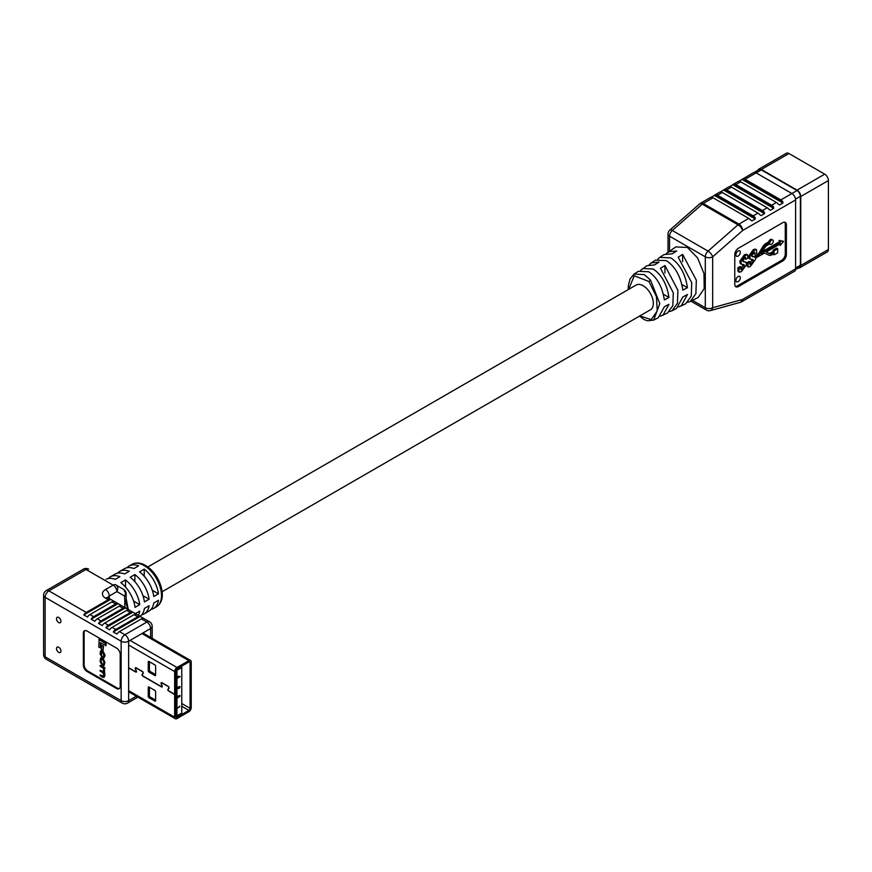 <?xml version="1.0" encoding="UTF-8"?>
<svg xmlns="http://www.w3.org/2000/svg" width="872" height="872" viewBox="0 0 872 872"><rect width="100%" height="100%" fill="white"/><g stroke="black" fill="none" stroke-linecap="round" stroke-linejoin="round"><path stroke-width="1.31" d="M758.716 169.223L786.359 153.265A5.21 3.008 60 0 1 788.964 153.526L824.716 174.171A5.21 3.008 60 0 1 828.4 180.548L828.4 249.501A5.21 3.008 60 0 1 827.321 251.888L799.678 267.846A5.21 3.008 -120 0 0 800.758 265.459L800.758 196.505A5.21 3.008 -120 0 0 797.073 190.129L761.321 169.484A5.21 3.008 -120 0 0 758.716 169.223A5.21 3.008 -120 0 0 757.833 170.334M798.283 268.053A5.21 3.008 -120 0 0 799.678 267.846M795.526 269.633L799.417 267.388A4.687 2.703 -120 0 0 800.387 265.241L800.387 196.298A4.687 2.703 -120 0 0 797.073 190.554L761.321 169.909A4.687 2.703 -120 0 0 758.978 169.68L754.258 172.405M660.409 316.187L667.418 313.092L672.835 305.658L673.304 292.807L660.507 268.304L664.933 265.524L677.904 290.289L677.446 303.26L671.974 310.781L669.522 311.566M678.645 306.944L685.632 303.838L691.289 296.077L691.725 282.724L678.209 257.175L682.623 254.395L696.336 280.206L695.9 293.679L690.188 301.527L687.757 302.322M690.188 301.527L698.167 297.472L704.194 288.632L703.977 273.568L697.589 257.905L687.419 247.474L675.855 246.896L666.382 253.512M657.815 259.093L659.799 257.349L670.83 257.883C679.855 264.009 685.392 273.95 687.441 287.706L681.86 284.49M640.691 270.266L646.948 265.709L654.61 264.903L659.036 262.112L651.231 262.919L655.515 260.139L666.404 260.663C675.309 266.679 680.77 276.511 682.82 290.147L687.441 287.706M642.664 268.5L653.139 268.99C661.652 274.702 666.927 284.196 668.966 297.472L663.363 294.235M639.492 316.133L644.223 319.61L647.591 320.809L653.695 320.068L659.788 303.554L650.512 280.076L644.245 274.582L634.064 274.102L638.391 271.29L648.714 271.77C657.096 277.372 662.306 286.757 664.355 299.913L668.966 297.472M662.862 315.413L668.966 304.284L664.355 306.726L658.306 317.724L653.695 320.068M681.076 306.148L687.441 294.518L682.82 296.96L676.519 308.47L671.974 310.781M735.892 254.82A3.128 1.809 120 0 0 736.535 256.248A3.128 1.809 120 0 0 738.944 255.409A3.128 1.809 120 0 0 740.306 252.259A3.128 1.809 120 0 0 739.663 250.831A3.128 1.809 120 0 0 737.254 251.67A3.128 1.809 120 0 0 735.892 254.82M735.892 280.348A3.128 1.809 120 0 0 736.535 281.787A3.128 1.809 120 0 0 738.944 280.948A3.128 1.809 120 0 0 740.306 277.797A3.128 1.809 120 0 0 739.663 276.37A3.128 1.809 120 0 0 737.254 277.209A3.128 1.809 120 0 0 735.892 280.348M639.797 315.958L651.264 319.588L657.216 310.955L656.453 296.622L648.932 281.503L634.238 275.792L628.668 289.351M649.836 310.16A14.334 8.273 -120 0 0 650.359 309.898A14.334 8.273 -120 0 0 652.55 298.409A14.334 8.273 -120 0 0 643.187 285.776A14.334 8.273 -120 0 0 636.026 285.068A14.334 8.273 -120 0 0 635.535 285.395M797.073 190.554L791.907 193.53L756.155 172.885A5.21 3.008 -120 0 0 753.55 172.634L738.737 181.343A5.21 3.008 60 0 1 740.677 181.823L776.429 202.468A5.21 3.008 60 0 1 778.369 204.222L779.612 204.942L782.936 203.034L782.794 201.672A5.21 3.008 -120 0 0 780.854 199.917L791.907 193.53A5.21 3.008 -120 0 1 795.602 199.917L742.628 230.502L712.664 256.826L712.664 307.707L742.628 299.445L795.602 268.859L795.602 199.917M761.321 169.909L745.102 179.272L780.854 199.917M734.78 284.392A5.21 3.008 120 0 0 735.859 286.779A5.21 3.008 120 0 0 738.464 286.528L782.696 260.99A5.21 3.008 120 0 0 786.381 254.602L786.381 224.813A5.21 3.008 120 0 0 785.301 222.425A5.21 3.008 120 0 0 782.696 222.687L738.464 248.215A5.21 3.008 120 0 0 734.78 254.602L734.78 284.392M778.369 204.222L779.612 204.942L778.369 204.222M740.677 181.823L735.892 184.591A5.21 3.008 -120 0 0 733.941 184.112L729.526 186.663A5.21 3.008 60 0 1 731.466 187.142L767.218 207.787A5.21 3.008 60 0 1 769.159 209.553L770.401 210.261L773.715 208.354L773.584 206.991A5.21 3.008 -120 0 0 771.644 205.236L776.429 202.468M769.159 209.553L770.401 210.261L769.159 209.553M731.466 187.142L726.67 189.911A5.21 3.008 -120 0 0 724.73 189.431L720.305 191.982A5.21 3.008 60 0 1 722.245 192.461L757.997 213.106A5.21 3.008 60 0 1 759.948 214.872L761.191 215.58L764.504 213.673L764.363 212.31A5.21 3.008 -120 0 0 762.422 210.555L767.218 207.787M759.948 214.872L761.191 215.58L759.948 214.872M722.245 192.461L717.46 195.23A5.21 3.008 -120 0 0 715.52 194.75L711.094 197.301A5.21 3.008 60 0 1 713.034 197.791L748.786 218.425A5.21 3.008 60 0 1 750.727 220.191L751.969 220.91L755.294 218.992L755.152 217.629A5.21 3.008 -120 0 0 753.212 215.875L757.997 213.106M750.727 220.191L751.969 220.91L750.727 220.191M720.032 191.982L714.277 195.306L755.294 218.992M729.243 186.663L723.488 189.987L764.504 213.673M738.453 181.343L732.698 184.668L773.715 208.354M745.102 179.272A5.21 3.008 -120 0 0 743.162 178.793L741.919 179.349L782.936 203.034M783.078 277.852L794.512 271.247A5.21 3.008 -120 0 0 795.602 268.859M690.897 301.156L706.375 310.094A5.21 5.21 0 0 0 710.364 310.606L740.699 302.235L742.628 299.445M755.294 293.897L741.211 302.028M764.504 288.578L755.435 293.81M773.715 283.258L764.646 288.49M782.936 277.939L773.856 283.171M773.061 254.144L774.173 254.853L774.173 253.501L771.993 254.755A6.605 3.815 120 0 1 768.799 255.147L765.551 253.49A4.96 2.867 -60 0 0 763.142 253.785L755.566 258.156L755.424 259.529L750.269 266.57L748.111 267.017L746.41 265.066M746.661 263.322L748.885 261.382L749.985 262.025L750.814 264.412L753.354 260.892L752.961 259.507L750.28 259.093L749.844 256.717L754.444 250.231L756.514 249.752L756.798 253.044L754.771 254.21L753.866 252.488L751.947 255.278L752.078 256.553L755.043 257.12L758.16 255.322L757.059 254.679L753.953 256.477L751.838 256.063M749.626 263.813L752.253 259.322M750.28 259.093L749.179 258.45L748.743 256.074L753.332 249.599L755.403 249.109L756.514 249.752M754.771 254.21L753.67 253.578L753.888 252.477M755.043 257.12L753.931 256.488M774.173 254.853L777.682 252.826L777.682 248.771L774.173 250.798L774.173 252.15L772.003 253.403A4.96 2.867 -60 0 1 769.595 253.687L766.248 251.986L780.309 243.866L780.309 245.359L783.557 241.326L780.309 241.043L780.309 242.536L761.267 253.534L764.613 247.964A4.96 2.867 -60 0 1 767.011 245.479L769.878 243.822A2.485 1.428 120 0 0 770.292 244.334A2.485 1.428 120 0 0 772.777 242.907A2.485 1.428 120 0 0 772.777 240.04L771.666 239.397A2.485 1.428 120 0 0 768.777 241.827L765.899 243.484A6.605 3.815 120 0 0 762.706 246.798L759.458 252.193A4.96 2.867 -60 0 1 757.059 254.679M783.557 241.326L779.208 240.4L779.208 241.893L762.444 251.572M779.208 244.509L780.309 245.359M777.682 248.771L776.571 248.139L773.061 250.166L773.061 251.518L770.892 252.76A4.96 2.867 -60 0 1 768.494 253.054L766.314 251.954M739.205 272.162L738.094 271.53L737.941 267.704L739.968 266.527L741.08 267.17L741.909 269.557L744.437 266.036L744.045 264.652L741.374 264.238L740.928 261.862L745.527 255.376L747.598 254.897L747.893 258.188L745.865 259.355L744.95 257.632L743.031 260.423L743.162 261.698L745.92 262.123L746.519 264.674L741.353 271.715L739.205 272.162L738.824 269.197L741.08 267.17M740.72 268.958L743.336 264.467M741.374 264.238L740.263 263.595L739.827 261.219L744.426 254.744L746.497 254.253L747.598 254.897M745.865 259.355L744.753 258.722L745.811 257.469M742.922 261.208L745.92 262.123M735.369 286.365A5.21 3.008 120 0 0 737.363 285.885L781.595 260.346A5.21 3.008 120 0 0 785.28 253.97L785.28 224.169A5.21 3.008 120 0 0 784.691 222.207M717.46 195.23L753.212 215.875M726.67 189.911L762.422 210.555M735.892 184.591L771.644 205.236M659.799 257.349L664.083 254.559L672.312 253.774L676.727 250.994L668.366 251.779M651.231 262.919L649.259 264.674M774.173 250.798L773.061 250.166M774.173 252.15L773.061 251.518M780.309 241.043L779.208 240.4M780.309 242.536L779.208 241.893M772.777 240.04A2.485 1.428 120 0 0 769.878 242.471L768.777 241.827M769.878 242.471L767.011 244.127A6.605 3.815 120 0 0 763.818 247.43L760.569 252.836A4.96 2.867 -60 0 1 758.16 255.322M754.727 252.324L753.866 252.488M749.909 264.532L750.814 264.412L749.713 263.769M748.111 267.017L747.958 263.191L749.985 262.025M741.004 269.677L741.909 269.557L740.797 268.914M738.824 269.197L737.723 268.554M739.053 268.336L737.941 267.704M744.437 266.036L743.336 265.393M740.928 261.862L739.827 261.219M745.527 255.376L744.426 254.744M744.437 261.829L743.336 261.197M753.354 256.684L752.242 256.052M747.74 264.053L746.661 263.431M747.958 263.191L746.857 262.559M753.354 260.892L752.242 260.248M749.844 256.717L748.743 256.074M754.444 250.231L753.332 249.599M664.933 272.99L664.933 265.524M682.623 261.731L682.623 254.395M60.942 651.09A3.128 1.809 -120 0 0 59.579 647.94A3.128 1.809 -120 0 0 57.171 647.1A3.128 1.809 -120 0 0 56.517 648.539A3.128 1.809 -120 0 0 57.879 651.689A3.128 1.809 -120 0 0 60.288 652.518A3.128 1.809 -120 0 0 60.942 651.09M60.942 621.3A3.128 1.809 -120 0 0 59.579 618.15A3.128 1.809 -120 0 0 57.171 617.311A3.128 1.809 -120 0 0 56.517 618.749A3.128 1.809 -120 0 0 57.879 621.889A3.128 1.809 -120 0 0 60.288 622.728A3.128 1.809 -120 0 0 60.942 621.3M117.644 573.133A24.503 14.148 60 0 1 119.758 571.389L124.434 568.697A24.503 14.148 60 0 1 133.939 568.577L138.615 565.874A24.503 14.148 60 0 0 129.121 565.993A24.503 14.148 60 0 0 127.007 567.727M108.281 578.539A24.503 14.148 60 0 1 110.395 576.795L115.082 574.092A24.503 14.148 60 0 1 124.576 573.972L129.263 571.269A24.503 14.148 60 0 0 119.758 571.389M106.112 579.281A24.503 14.148 60 0 1 115.213 579.379L119.9 576.675A24.503 14.148 60 0 0 110.395 576.795M103.496 645.967L101.425 645.302L101.425 649.814L103.027 650.752L103.496 645.967L101.425 645.302M100.433 647.94L100.433 642.773L106.068 645.487L106.068 643.187L99.234 639.241L98.765 646.97L100.433 647.94L100.901 643.046M119.475 688.499A5.21 3.008 60 0 1 117.273 688.062L87.789 671.048A5.21 3.008 60 0 1 84.104 664.66L84.104 632.745A5.21 3.008 60 0 1 84.835 630.62M104.117 665.478L104.913 662.306L103.201 658.611L100.88 658.066M100.149 670.285L100.149 671.102L102.656 672.541L103.866 674.928L102.907 676.519L100.149 674.928L100.149 675.746L102.983 677.381L104.444 676.094L103.877 668.421L104.847 668.421L104.847 667.658L100.149 665.489L100.149 666.306L102.809 667.843L103.866 669.99L102.711 671.756L100.149 670.285L103.757 671.734M103.452 677.119L104.913 675.822L104.346 668.159M104.248 672.574L103.67 672.846M104.171 677.326L102.983 677.381M103.735 676.389L100.149 674.928M101.566 657.117L100.672 653.041L101.828 652.049L103.866 654.719L103.016 657.859L104.444 656.562L104.444 655.177L101.795 651.199L100.542 650.981L100.084 654.12L102.035 656.845L101.141 652.768L102.296 651.776M103.474 657.597L104.913 656.289L104.913 654.905L103.201 651.482L100.803 650.894M104.193 657.826L103.016 657.859M103.779 656.954L102.994 657.085L103.866 656.235M126.168 598.781L128.282 609.506M125.492 587.052L125.514 579.945L120.837 582.649A24.503 14.148 60 0 1 135.062 607.348L139.738 604.645L133.59 601.091M125.514 579.945A24.503 14.148 60 0 1 139.738 604.645M134.855 581.646L134.877 574.539L130.19 577.242A24.503 14.148 60 0 1 144.425 601.942L149.101 599.238L142.943 595.685M134.877 574.539A24.503 14.148 60 0 1 149.101 599.238M144.218 576.239L144.24 569.133L139.553 571.836A24.503 14.148 60 0 1 153.777 596.535L158.464 593.832L152.306 590.279M144.24 569.133A24.503 14.148 60 0 1 158.464 593.832M156.426 606.803A24.503 14.148 -120 0 0 160.186 587.172A24.503 14.148 -120 0 0 144.174 565.579A24.503 14.148 -120 0 0 131.934 564.369C135.978 562.233 140.501 562.604 145.504 565.448C159.434 573.253 169.081 599.075 156.426 606.803L153.614 608.427A24.503 14.148 60 0 0 158.464 600.317L153.777 603.021A24.503 14.148 60 0 1 148.938 611.119L144.262 613.823A24.503 14.148 60 0 1 141.689 614.793M153.614 608.427A24.503 14.148 60 0 1 151.052 609.386M144.262 613.823A24.503 14.148 60 0 0 149.101 605.724L144.425 608.427A24.503 14.148 60 0 1 139.989 616.275M135.411 613.626L139.738 611.13A24.503 14.148 60 0 1 138.43 615.37M116.521 688.499L87.037 671.473A5.21 3.008 60 0 1 83.352 665.096L83.352 633.17A5.21 3.008 60 0 1 84.431 630.783A5.21 3.008 60 0 1 87.037 631.045L116.521 648.07A5.21 3.008 60 0 1 120.205 654.458L120.205 686.373A5.21 3.008 60 0 1 119.126 688.76A5.21 3.008 60 0 1 116.521 688.499L117.273 688.062M124.99 607.61L124.609 596.077L116.892 591.619L109.283 596.012A5.297 3.063 -120 0 0 105.534 589.527L113.142 585.134L85.99 569.46L48.897 590.867L86.263 612.438L108.259 599.74L105.534 598.17A5.297 3.063 -60 0 1 108.183 597.909L107.55 597.429L107.736 598.17M86.263 612.438A5.297 3.063 120 0 0 83.799 614.923L87.483 617.049A5.297 3.063 -60 0 1 89.947 614.564L93.631 616.7L115.627 603.991L111.943 601.865A5.297 3.063 -60 0 1 114.396 601.517L110.711 599.38A5.297 3.063 120 0 0 108.259 599.74M89.947 614.564L111.943 601.865M93.631 616.7A5.297 3.063 120 0 0 91.168 619.185L94.852 621.311A5.297 3.063 -60 0 1 97.315 618.826L100.999 620.951L122.996 608.253L119.311 606.127A5.297 3.063 -60 0 1 121.775 605.768L118.091 603.642A5.297 3.063 120 0 0 115.627 603.991M97.315 618.826L119.311 606.127M100.999 620.951A5.297 3.063 120 0 0 98.536 623.436L102.231 625.562A5.297 3.063 -60 0 1 104.684 623.077L108.368 625.202L130.375 612.504L126.68 610.378A5.297 3.063 -60 0 1 129.143 610.019L125.459 607.893A5.297 3.063 120 0 0 122.996 608.253M104.684 623.077L126.68 610.378M108.368 625.202A5.297 3.063 120 0 0 105.915 627.687L109.6 629.824A5.297 3.063 -60 0 1 112.063 627.339L115.747 629.464L137.743 616.766L134.059 614.64A5.297 3.063 -60 0 1 136.512 614.28L132.827 612.155A5.297 3.063 120 0 0 130.375 612.504M112.063 627.339L134.059 614.64M115.747 629.464A5.297 3.063 120 0 0 113.284 631.949L116.968 634.075A5.297 3.063 -60 0 1 119.431 631.59L141.428 618.891A5.297 3.063 -60 0 1 143.891 618.531L140.196 616.406A5.297 3.063 120 0 0 137.743 616.766M113.284 631.949L140.196 616.406M105.915 627.687L132.827 612.155M98.536 623.436L125.459 607.893M91.168 619.185L118.091 603.642M83.799 614.923L110.711 599.38M116.968 700.042L113.284 697.916M109.6 695.791L105.915 693.654M102.231 691.529L98.536 689.403M94.852 687.278L91.168 685.141M87.483 683.016L83.799 680.89M127.519 609.07L126.168 602.301L126.168 593.919A5.297 5.297 0 0 0 123.519 589.33L115.791 584.872L123.519 589.33A5.297 4.327 -60 0 1 124.609 596.077A5.297 3.063 -0 0 0 126.168 593.919M124.609 604.46A5.297 3.063 0 0 0 126.168 602.301M115.791 584.872L115.791 584.872A5.297 3.063 120 0 0 113.142 585.134A5.297 3.063 -120 0 1 116.892 591.619A5.297 4.327 -60 0 0 115.791 584.872L123.519 589.33A5.297 3.063 120 0 1 124.609 591.761M126.168 601.135L126.756 601.004M105.599 645.76L105.599 643.46L98.765 639.514M103.027 650.752L103.027 646.239M104.444 662.567L102.733 658.883L100.618 658.142L100.084 661.238L101.806 664.922L103.91 665.663L104.913 662.306M101.839 659.199L100.672 660.148L100.672 661.815L102.689 664.606L103.866 663.657L103.866 661.99L102.689 659.69L100.978 659.025M102.307 658.927L101.141 659.875L101.141 661.543L102.689 664.606L103.55 664.78M103.158 664.344L103.735 664.562M104.378 668.693L104.378 667.93L100.149 665.489M100.989 651.885L101.828 652.049M181.779 703.519L190.074 708.304L190.074 662.676A1.69 0.981 -60 0 0 189.725 661.903A1.69 0.981 -60 0 0 188.875 661.99L177.005 668.835A1.69 0.981 -60 0 0 175.806 670.917L175.806 693.622L174.651 694.286L168.558 690.766L168.078 689.534L168.928 688.324A1.308 0.752 -120 0 0 168.133 686.264L161.974 682.711A1.308 0.752 -120 0 0 161.32 682.656A1.308 0.752 -120 0 0 161.178 683.855L162.029 686.046L161.549 686.722L142.757 675.876L142.278 674.634L143.128 673.424A1.308 0.752 -120 0 0 142.321 671.375L136.174 667.821A1.308 0.752 -120 0 0 135.52 667.756A1.308 0.752 -120 0 0 135.378 668.955L136.228 671.146L135.749 671.832L128.631 667.723M128.631 691.769L175.337 718.735A3.335 1.929 -60 0 0 177.005 718.572L188.875 711.716A3.335 1.929 -60 0 0 191.23 707.628L191.23 662.001A3.335 1.929 -60 0 0 190.543 660.475L142.921 632.985M154.889 675.538L148.992 672.138A1.046 0.6 60 0 1 148.262 670.862L148.262 661.924A1.046 0.6 60 0 1 148.992 661.499L154.889 664.9A1.046 0.6 60 0 1 155.63 666.175L155.63 675.113A1.046 0.6 60 0 1 154.889 675.538L155.63 675.113M149.417 661.739L149.417 670.187A1.046 0.6 -120 0 0 150.158 671.462L155.63 674.623M128.631 645.018L174.651 671.582L174.651 694.286M141.94 633.552L188.875 660.649L177.005 667.494A3.335 1.929 -60 0 0 174.651 671.582M128.631 667.93L135.749 672.039A1.046 0.6 -120 0 0 136.392 671.135L135.542 668.944A1.046 0.6 60 0 1 136.174 668.028L142.321 671.582A1.046 0.6 60 0 1 142.964 673.228L142.114 674.438A1.046 0.6 -120 0 0 142.757 676.083L161.549 686.94A1.046 0.6 -120 0 0 162.192 686.035L161.342 683.833A1.046 0.6 60 0 1 161.974 682.929L168.133 686.482A1.046 0.6 60 0 1 168.765 688.128L167.915 689.338A1.046 0.6 -120 0 0 168.558 690.984L174.651 694.504L174.651 717.209A3.335 1.929 -60 0 0 175.337 718.735M175.621 693.72L174.651 694.504M148.992 687.027L154.889 690.439A1.046 0.6 60 0 1 155.63 691.714L155.63 700.652A1.046 0.6 60 0 1 154.889 701.077L148.992 697.676A1.046 0.6 60 0 1 148.262 696.39L148.262 687.452A1.046 0.6 60 0 1 148.992 687.027L148.262 687.452M149.417 687.278L149.417 695.725A1.046 0.6 -120 0 0 150.158 697.001L155.63 700.162M175.806 693.829L175.806 716.533A1.69 0.981 -60 0 0 176.155 717.307A1.69 0.981 -60 0 0 177.005 717.231L188.875 710.375A1.69 0.981 -60 0 0 190.074 708.304M188.875 660.649A3.335 1.929 -60 0 1 190.543 660.475M179.741 706.571L177.757 707.955L179.741 706.178M179.349 696.684L179.283 695.344L180.101 695.791L179.436 696.946L178.052 696.586L177.834 697.905L177.757 696.129L179.425 696.728L179.796 695.878M179.447 687.692L179.458 686.406L180.101 686.885L179.523 687.964L178.488 688.695L177.703 688.172L178.357 686.951L178.466 688.477L179.796 686.973M178.411 688.651L177.703 688.172L178.411 688.651M177.834 677.969L178.27 676.192L180.101 676.661L177.834 677.969L178.335 676.236L180.101 676.618M181.779 713.045L181.779 667.505L176.951 670.296L176.951 715.836L181.322 713.318M181.322 665.216L181.779 667.505M178.564 676.552L178.564 677.315L179.523 676.759L178.564 676.552M178.564 677.228L179.425 676.737M180.101 686.885L179.458 686.635M177.997 688.095L178.466 688.477L179.087 687.245M178.488 688.695L177.768 688.215L178.422 686.994M180.101 695.791L179.283 695.573M177.834 697.905L177.834 696.172L178.673 696.597M178.749 696.641L179.425 696.728M177.834 707.759L179.817 706.614M800.758 265.459L828.4 249.501M828.4 180.548L800.758 196.505M788.964 153.526L761.321 169.484M797.073 190.129L824.716 174.171M800.387 196.298L795.537 199.099M800.387 265.241L795.602 268.009M650.512 280.076L648.932 281.503M713.034 197.791L703.192 203.47L738.944 224.115A5.21 3.008 -60 0 0 738.006 224.791L702.254 204.146L672.301 230.481L708.053 251.114L738.006 224.791A5.21 2.147 -131.3 0 1 742.628 230.502A5.21 3.008 -120 0 0 738.944 224.115L748.786 218.425M710.811 197.301L700.587 203.209A5.21 5.21 0 0 0 699.747 203.808A5.21 2.147 -131.3 0 1 702.254 204.146A5.21 3.008 -60 0 1 703.192 203.47A5.21 3.008 -120 0 0 700.587 203.209A5.21 3.008 -120 0 0 700.107 203.623M692.521 300.339L705.295 307.707L705.295 256.826L669.543 236.181L669.543 251.005M743.162 178.793L782.794 201.672M733.941 184.112L773.584 206.991M724.73 189.431L764.363 212.31M715.52 194.75L755.152 217.629M737.363 285.885L738.464 286.528M785.28 224.169L786.381 224.813M785.28 253.97L786.381 254.602M781.595 260.346L782.696 260.99M772.003 253.403L770.892 252.76M769.595 253.687L768.494 253.054M767.011 244.127L765.899 243.484M763.818 247.43L762.706 246.798M760.569 252.836L759.458 252.193M712.664 256.826A5.21 2.147 -131.3 0 0 708.053 251.114A5.21 3.008 -60 0 0 705.295 256.826A5.21 3.008 180 0 0 712.664 256.826M669.783 230.143A5.21 5.21 0 0 0 668.017 234.056A5.21 3.008 180 0 0 669.543 236.181A5.21 3.008 -60 0 1 672.301 230.481A5.21 2.147 -131.3 0 0 669.783 230.143L699.747 203.808M710.364 310.606A5.21 3.673 -105.4 0 0 712.664 307.707A5.21 3.008 180 0 1 705.295 307.707A5.21 3.008 -60 0 0 706.375 310.094M150.627 637.432L150.627 628.527L128.631 641.225A5.297 3.063 180 0 1 121.143 641.225L45.148 597.353L45.148 656.801L121.143 700.674L121.143 641.225A5.297 3.063 -60 0 1 124.892 634.74L146.888 622.041L141.428 618.891M105.534 589.527A10.595 6.115 0 0 0 105.534 598.17M119.431 631.59L124.892 634.74A5.297 3.063 60 0 1 128.631 641.225L128.631 700.674L136.348 696.227M84.104 664.66L83.352 665.096M87.789 671.048L87.037 671.473M84.104 632.745L83.352 633.17M107.812 597.658A5.297 3.063 0 0 1 109.283 596.012L109.283 598.541M46.249 590.606A5.297 5.297 0 0 0 43.6 595.194A5.297 3.063 180 0 0 45.148 597.353A5.297 3.063 -60 0 1 48.897 590.867A5.297 3.063 -120 0 0 46.249 590.606L83.341 569.187A5.297 3.063 -120 0 1 85.99 569.46A5.297 3.063 120 0 1 88.639 569.187A5.297 5.297 0 0 0 83.341 569.187M127.541 703.105A5.297 3.063 60 0 0 128.631 700.674A5.297 3.063 180 0 1 121.143 700.674A5.297 3.063 -60 0 0 122.244 703.105A5.297 5.297 0 0 0 127.541 703.105L137.896 697.12M149.537 621.78A5.297 3.063 -60 0 0 146.888 622.041A5.297 3.063 60 0 1 150.627 628.527A5.297 3.063 180 0 0 152.186 626.369A5.297 5.297 0 0 0 149.537 621.78L108.183 597.909M46.249 659.221A5.297 3.063 -60 0 1 45.148 656.801A5.297 3.063 180 0 1 43.6 654.643A5.297 5.297 0 0 0 46.249 659.221L122.244 703.105M188.875 661.99L190.074 662.676M148.992 672.138L150.158 671.462M148.262 661.924L148.992 661.499M148.262 670.862L149.417 670.187M130.07 640.397L177.005 667.494M148.262 696.39L149.417 695.725M148.992 697.676L150.158 697.001M154.889 701.077L155.63 700.652M128.631 690.646L174.651 717.209M181.779 706.287L188.875 710.375M176.144 716.73L177.005 717.231M175.839 670.557A1.559 0.905 180 0 0 176.951 670.296A1.559 0.905 -120 0 0 176.602 669.151M175.828 716.762A1.559 1.559 0 0 0 176.624 716.544A1.559 0.905 60 0 0 176.951 715.836A1.559 0.905 180 0 1 175.806 716.097M162.116 591.739L650.839 309.571M147.826 566.974L636.538 284.806M634.064 274.102L630.107 278.844L628.385 285.264L628.232 289.602M770.292 244.334L769.638 243.964M668.017 252.008L668.017 234.056M131.934 564.369L129.121 565.993M152.186 638.337L152.186 626.369M43.6 595.194L43.6 654.643M181.649 713.656L176.624 716.544"/></g></svg>
